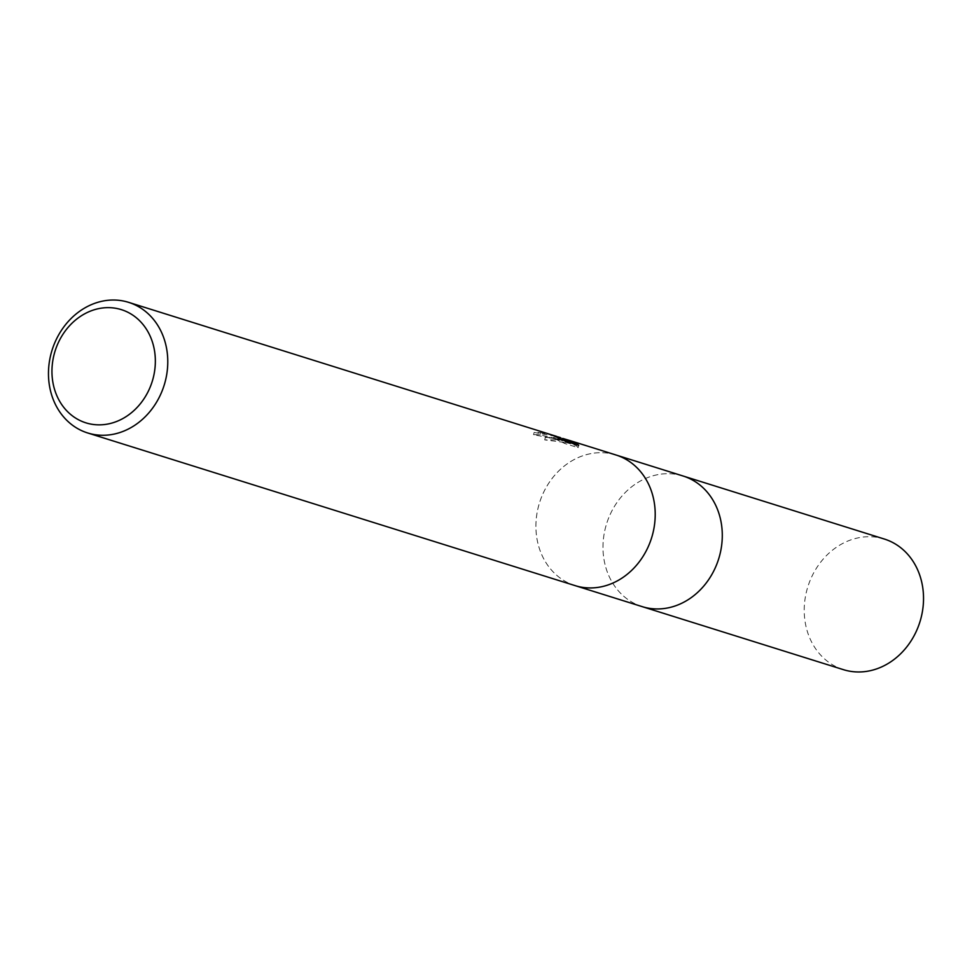 <?xml version="1.0" encoding="UTF-8"?>
<svg xmlns="http://www.w3.org/2000/svg" width="972" height="972" viewBox="0 0 972 972"><rect width="100%" height="100%" fill="white"/><g stroke="black" fill="none" stroke-linecap="round" stroke-linejoin="round"><path stroke-width="0.73" stroke-dasharray="4.86 3.65" d="M575.436 585.727L575.108 585.618A68.441 58.721 107.4 0 1 538.913 504.82A68.441 58.721 107.4 0 1 612.457 454.033A68.441 58.721 107.4 0 1 616.017 455.005A68.441 58.721 107.4 0 1 652.212 535.803A68.441 58.721 107.4 0 1 578.668 586.59A68.441 58.721 107.4 0 1 575.108 585.618A68.441 58.721 107.4 0 1 538.901 504.82A68.441 58.721 107.4 0 1 612.457 454.033A68.441 58.721 107.4 0 1 616.017 455.005L616.333 455.103M642.504 606.735L642.188 606.625A68.441 58.721 107.4 0 1 605.981 525.828A68.441 58.721 107.4 0 1 679.537 475.041A68.441 58.721 107.4 0 1 683.097 476.013A68.441 58.721 107.4 0 1 719.292 556.81A68.441 58.721 107.4 0 1 645.748 607.597A68.441 58.721 107.4 0 1 642.188 606.625A68.441 58.721 107.4 0 1 605.981 525.828A68.441 58.721 107.4 0 1 679.537 475.041A68.441 58.721 107.4 0 1 683.097 476.013L683.413 476.11M560.346 437.57L562.885 438.481M556.604 436.404L558.207 436.938M554.696 438.712L564.866 443.524L578.097 447.667L576.141 445.577L565.425 442.224L570.637 443.183L544.709 439.891L560.018 439.854L562.618 440.838L559.459 439.684L533.555 434.727A66.157 56.765 107.4 0 1 539.897 434.836L555.935 438.579L559.41 440.219L554.696 438.712L555.279 436.464M539.897 434.836L540.456 432.601A68.441 58.721 -72.6 0 0 534.126 432.455L556.907 436.61M553.372 435.505L540.456 432.601M578.097 447.667L578.68 445.346M564.866 443.524L565.461 441.203M558.378 437.072L545.292 437.57L563.055 439.162M562.618 440.838L562.849 439.939M544.709 439.891L545.292 437.57M533.555 434.727L534.126 432.455M556.203 436.44L552.631 435.322M576.153 445.577L576.396 444.629M565.425 442.224L565.668 441.276M570.831 443.244L571.39 441.033M563.189 438.627L557.916 436.975M843.417 669.659A68.441 58.721 107.4 0 1 807.222 588.85A68.441 58.721 107.4 0 1 880.766 538.063A68.441 58.721 107.4 0 1 884.326 539.035M559.945 438.566L559.532 440.17M570.637 443.183L560.018 439.854M559.459 439.684L555.935 438.579"/><path stroke-width="1.46" d="M616.333 455.103L683.097 476.013A68.441 58.721 107.4 0 1 719.292 556.81A68.441 58.721 107.4 0 1 645.748 607.609A68.441 58.721 107.4 0 1 642.188 606.625L575.436 585.727M118.292 308.804A59.316 50.896 107.4 0 1 153.236 377.877A59.316 50.896 107.4 0 1 89.011 423.695A59.316 50.896 107.4 0 1 54.068 354.622A59.316 50.896 107.4 0 1 118.292 308.804M125.024 301.369A68.441 58.721 107.4 0 1 128.583 302.341A68.441 58.721 107.4 0 1 164.778 383.138A68.441 58.721 107.4 0 1 91.234 433.937A68.441 58.721 107.4 0 1 87.674 432.965A68.441 58.721 107.4 0 1 51.467 352.168A68.441 58.721 107.4 0 1 125.024 301.369M565.668 441.276L565.996 439.964L571.305 441.009L616.017 455.005A68.441 58.721 107.4 0 1 652.212 535.803A68.441 58.721 107.4 0 1 578.668 586.602A68.441 58.721 107.4 0 1 575.108 585.618L87.674 432.965M558.207 436.938L560.346 437.57M562.885 438.481L570.941 440.887M565.996 439.964L576.724 443.329L578.68 445.346L565.461 441.203L555.279 436.464L559.981 437.971L556.604 436.404L128.583 302.341M562.849 439.939L563.189 438.615L567.636 440.024A24.774 0.802 -165.7 0 0 568.292 440.17M576.396 444.629L576.724 443.329M563.055 439.162L567.636 440.024M683.413 476.11L884.326 539.035A68.441 58.721 107.4 0 1 920.533 619.832A68.441 58.721 107.4 0 1 846.977 670.631A68.441 58.721 107.4 0 1 843.417 669.659L642.504 606.735M560.115 437.922L559.945 438.566"/></g></svg>
